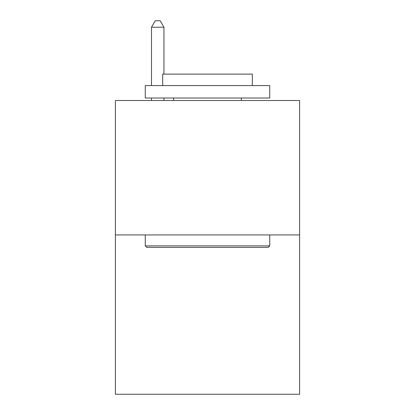 <?xml version="1.0" encoding="UTF-8"?>
<svg xmlns="http://www.w3.org/2000/svg" width="415" height="415" viewBox="0 0 415 415"><rect width="100%" height="100%" fill="white"/><g stroke="black" fill="none" stroke-linecap="round" stroke-linejoin="round"><path stroke-width="0.62" d="M299.604 234.932L299.604 100.508L115.396 100.508L115.396 394.25L299.604 394.25L299.604 234.932L115.396 234.932M268.24 247.382L146.76 247.382L145.266 245.888L269.734 245.888L268.24 247.382M145.266 85.573L269.734 85.573L269.734 98.018L145.266 98.018L145.266 85.573M252.31 85.573L252.31 74.119L162.69 74.119L162.69 85.573M145.266 234.932L145.266 245.888M269.734 234.932L269.734 245.888M173.646 98.018L173.646 100.508M241.354 98.018L241.354 100.508M163.935 74.119L163.935 27.224L151.491 27.224L151.491 85.573M151.491 98.018L151.491 100.508M163.935 98.018L163.935 100.508M151.491 27.224L155.226 20.75L160.2 20.75L163.935 27.224"/></g></svg>
